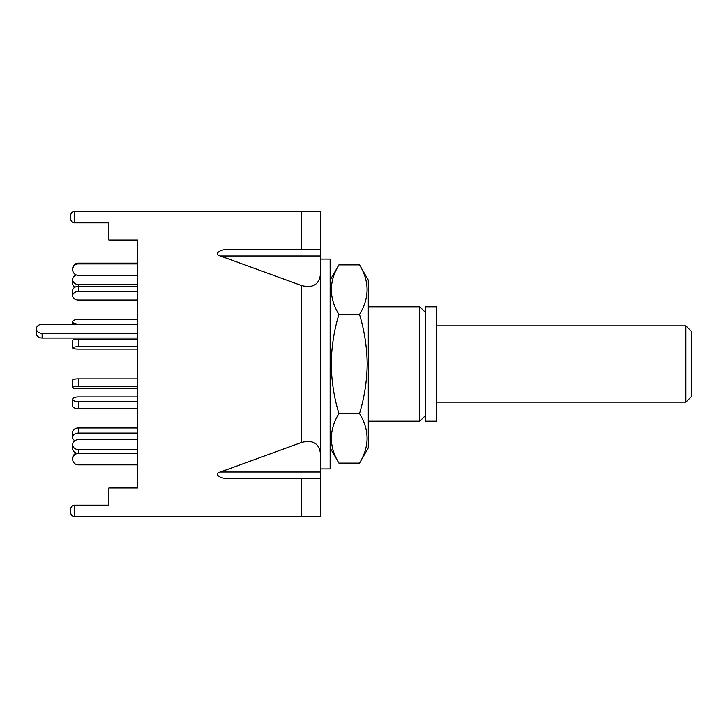 <?xml version="1.0" encoding="UTF-8"?>
<svg xmlns="http://www.w3.org/2000/svg" width="728" height="728" viewBox="0 0 728 728"><rect width="100%" height="100%" fill="white"/><g stroke="black" fill="none" stroke-linecap="round" stroke-linejoin="round"><path stroke-width="1.09" d="M425.516 415.497L419.792 421.221L419.792 306.779L368.295 306.779M425.516 421.221L425.516 306.779L436.582 306.779L436.582 421.221L425.516 421.221M42.124 333.315L42.124 338.019A5.724 4.514 0 0 1 36.4 333.506L36.4 328.81A5.724 4.514 0 0 0 42.124 333.315L137.492 333.315M137.492 324.297L42.124 324.297A5.724 4.514 0 0 0 36.4 328.81M42.124 338.019L137.492 338.019L137.492 339.266L78.36 339.266A5.724 1.192 180 0 0 72.645 340.458L72.645 347.92A5.724 1.192 180 0 0 78.36 349.112L137.492 349.112L137.492 378.888L78.36 378.888L78.36 386.35L137.492 386.35M74.838 287.287A5.724 4.96 0 0 1 72.645 283.383L72.645 279.57A5.724 4.96 0 0 0 78.36 284.521L137.492 284.521M76.313 274.938A5.724 4.96 0 0 0 72.645 279.57M72.645 324.297L72.645 321.758A5.724 2.33 0 0 0 78.36 324.087L137.492 324.087M137.492 286.377L78.36 286.377A5.724 4.25 180 0 0 72.645 290.636L72.645 295.741A5.724 4.25 180 0 0 78.36 299.991L137.492 299.991L137.492 319.428L78.36 319.428A5.724 2.33 0 0 0 72.645 321.758M137.492 401.601L78.36 401.601A5.724 2.33 180 0 1 72.645 399.272A5.724 2.33 180 0 1 78.36 396.942L137.492 396.942L137.492 388.734L78.36 388.734A5.724 1.192 0 0 1 72.645 387.542L72.645 380.08A5.724 1.192 0 0 1 78.36 378.888M72.645 387.542A5.724 1.192 0 0 1 78.36 386.35M74.838 440.713A5.724 4.25 0 0 1 72.645 437.364L72.645 432.259A5.724 4.25 0 0 1 78.36 428.009L137.492 428.009L137.492 408.572L78.36 408.572A5.724 2.33 180 0 1 72.645 406.242L72.645 399.272M72.645 437.364A5.724 4.25 0 0 1 78.36 433.115L137.492 433.115M320.602 474.629L320.602 478.442L228.483 478.442C220.038 479.079 213.222 473.682 220.347 472.017L320.602 472.017L320.602 516.598L74.529 516.598C72.227 516.352 70.962 515.078 70.716 512.776L70.716 508.963C70.962 506.661 72.227 505.396 74.529 505.15L74.529 516.598C72.227 516.352 70.962 515.078 70.716 512.776L70.716 508.963C70.962 506.661 72.227 505.396 74.529 505.15L108.882 505.15L108.882 487.978L137.492 487.978L137.492 464.855L78.36 464.855A5.724 5.688 -0 0 1 72.645 459.168L72.645 458.367A5.724 5.688 -0 0 1 76.313 453.062M72.645 459.168A5.724 5.688 -0 0 1 78.36 453.48L137.492 453.48M137.492 449.576L78.36 449.576A5.724 4.96 180 0 1 72.645 444.617L72.645 448.43A5.724 4.96 180 0 0 78.36 453.389L78.36 453.48M137.492 453.389L78.36 453.389L78.36 449.576M72.645 444.617A5.724 4.96 180 0 1 78.36 439.666L137.492 439.666M137.492 346.728L78.36 346.728A5.724 1.192 180 0 0 72.645 347.92M137.492 291.482L78.36 291.482A5.724 4.25 180 0 0 72.645 295.741M137.492 487.978L137.492 240.022L137.492 263.145L78.36 263.145A5.724 5.688 180 0 0 72.645 268.832L72.645 269.633A5.724 5.688 180 0 0 78.36 275.321L137.492 275.321M137.492 263.936L78.36 263.936A5.724 5.688 180 0 0 72.645 269.633M685.876 325.853L691.6 331.577L691.6 396.423L685.876 402.147L685.876 325.853L436.582 325.853M320.602 253.371L320.602 211.402L74.529 211.402L74.529 222.85C72.227 222.604 70.962 221.339 70.716 219.037L70.716 215.224C70.962 212.922 72.227 211.648 74.529 211.402C72.227 211.648 70.962 212.922 70.716 215.224M220.347 472.017L301.529 442.469L301.529 285.531L220.347 255.983C213.222 254.318 220.038 248.921 228.483 249.558L320.602 249.558L320.602 472.017M301.529 285.531C313.031 288.506 319.392 284.457 320.602 273.4M137.492 240.022L108.882 240.022L108.882 222.85L74.529 222.85C72.227 222.604 70.962 221.339 70.716 219.037M301.529 442.469C313.031 439.494 319.392 443.543 320.602 454.6M320.602 468.905L330.139 468.905L330.139 259.095L320.602 259.095M359.523 463.108L368.295 447.929L368.295 280.071L359.523 264.892C369.587 281.363 369.587 297.879 359.523 314.441C364.419 330.63 366.976 347.147 367.194 364C366.985 380.89 364.428 397.406 359.523 413.559C369.587 430.03 369.587 446.555 359.523 463.108L338.911 463.108C328.847 446.637 328.847 430.121 338.911 413.559C334.016 397.37 331.458 380.853 331.24 364C331.449 347.11 334.006 330.594 338.911 314.441C328.847 297.97 328.847 281.445 338.911 264.892L359.523 264.892M338.911 314.441L359.523 314.441M359.523 413.559L338.911 413.559M78.36 284.521L78.36 291.482M78.36 428.009L78.36 433.115M78.36 401.601L78.36 408.572M78.36 339.266L78.36 346.728M78.36 263.145L78.36 263.936M320.602 255.983L220.347 255.983M301.529 249.558L301.529 211.402M301.529 516.598L301.529 478.442M419.792 421.221L368.295 421.221M425.516 312.503L419.792 306.779M685.876 402.147L436.582 402.147M330.139 447.929L338.911 463.108M330.139 280.071L338.911 264.892"/></g></svg>
